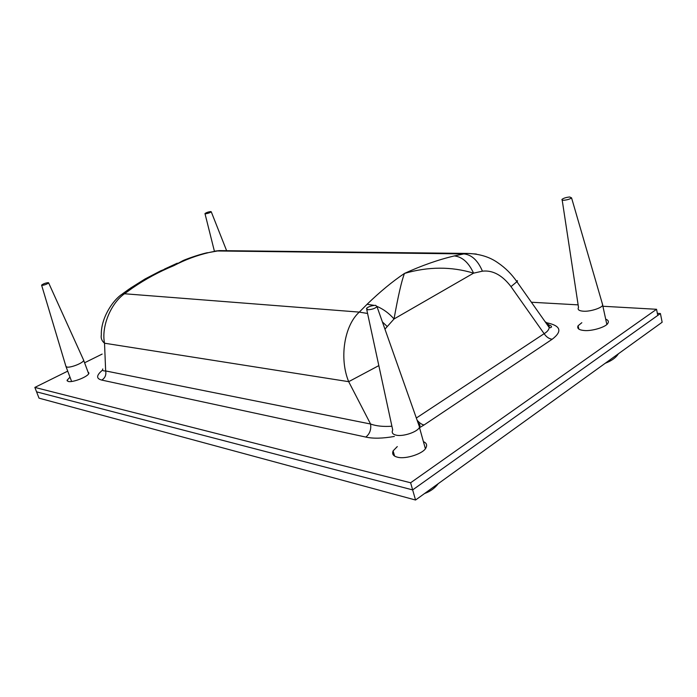 <?xml version="1.0" encoding="UTF-8"?>
<svg xmlns="http://www.w3.org/2000/svg" width="697" height="697" viewBox="0 0 697 697"><rect width="100%" height="100%" fill="white"/><g stroke="black" fill="none" stroke-linecap="round" stroke-linejoin="round"><path stroke-width="1.05" d="M393.883 453.59L392.951 454.392M87.979 371.91L88.911 373.034C88.955 376.389 72.871 382.749 68.306 381.477L67.051 380.292L69.988 377.138M423.419 441.663C426.442 442.909 427.322 444.895 426.05 447.613C423.924 453.459 405.759 459.523 397.578 457.206C393.361 456.204 391.871 454.096 393.099 450.889L397.29 446.577M605.693 319.165C608.246 320.097 608.96 321.465 607.862 323.269C606.346 326.945 591.744 331.415 583.999 330.491C578.85 330.003 576.881 328.426 578.083 325.769L581.829 322.702M546.779 324.088C553.113 326.388 550.813 326.301 551.58 326.919L550.543 327.721L549.227 327.555C548.887 329.812 547.189 331.859 544.139 333.68C546.317 336.947 549.001 338.812 552.172 339.256C562.653 331.223 560.815 325.717 546.648 322.746M545.089 321.683C547.973 323.399 549.349 325.342 549.227 327.52M102.572 370.107C96.264 375.326 96.003 378.654 101.771 380.083C105.09 377.983 106.388 374.934 105.656 370.943C103.025 371.074 102.076 370.403 102.79 368.94M101.771 380.083L365.812 437.071C369.75 433.935 371.335 429.587 370.569 424.011L105.656 370.943L104.524 343.212C101.178 326.928 110.64 303.474 124.484 293.759L121.853 294.3C112.025 300.982 100.777 318.904 101.326 334.9C100.699 338.115 101.771 340.885 104.524 343.212L348.692 381.677L370.569 424.011C376.214 426.076 383.324 426.817 391.906 426.224M419.524 427.688L424.037 424.978C421.633 424.464 419.315 422.852 417.085 420.143M365.812 437.071C373.104 438.727 382.627 438.518 394.371 436.427M378.828 365.611L348.692 381.677C339.056 358.328 344.318 325.499 359.295 312.108L367.572 313.467M384.944 329.15L394.032 318.973L473.568 273.154C468.663 262.516 462.233 256.775 454.287 255.938C438.274 259.737 421.659 265.566 404.469 273.424C428.376 266.515 451.412 266.428 473.568 273.154L482.429 271.168C492.718 270.018 502.241 275.167 510.988 286.624L516.913 281.71C517.88 280.699 517.705 280.473 516.407 281.022M102.163 354.076L84.59 362.78M67.722 371.135L34.85 387.419L410.611 482.777L412.65 489.904L657.776 315.41L656.548 309.285L410.611 482.777M531.375 302.237L578.127 304.868M602.896 306.262L656.548 309.285M657.367 313.354L660.408 313.537L412.65 489.904L36.575 391.845L412.65 489.904L415.551 500.019L39.023 398.153L34.85 387.419M207.262 252.732L207.488 252.68C197.12 254.928 183.921 260.086 182.98 260.626L173.684 265.723C185.088 259.746 196.903 255.337 209.135 252.488L219.45 250.606L467.478 253.429L463.845 253.908C471.686 254.719 477.881 260.469 482.429 271.168M122.541 293.794L129.59 288.741L132.334 288.105C145.516 279.07 159.299 271.612 173.684 265.723L160.841 270.767M209.135 252.488L216.532 250.964L463.845 253.908L454.287 255.938M377.138 306.445C383.594 309.268 389.222 313.441 394.032 318.973C398.109 296.147 401.585 280.961 404.469 273.424C392.498 281.449 380.039 291.729 367.101 304.258L359.295 312.108L124.484 293.759L132.334 288.105M476.321 254.039L467.478 253.429M387.044 326.344L382.392 321.918M367.101 304.258L374.158 305.373M392.908 454.313L393.822 453.39M660.408 313.537L662.15 322.232L415.551 500.019M210.677 211.557L211.243 211.783C210.024 212.733 208.115 213.413 205.519 213.813L204.97 213.578C206.216 212.62 208.124 211.949 210.677 211.557M48.259 282.633L48.624 282.869C47.074 284.167 44.843 285.003 41.951 285.387L41.602 285.143C43.197 283.845 45.418 283.008 48.259 282.633M83.396 359.635L83.649 360.262C83.64 362.884 70.554 367.999 66.851 367.066L65.84 366.143M569.71 196.981L571.566 197.878C569.989 199.098 567.419 199.891 563.856 200.257C562.183 200.3 561.59 199.987 562.07 199.316C563.69 198.114 566.234 197.338 569.71 196.981M602.008 302.568L602.687 305.295C601.441 308.179 589.566 311.82 583.25 311.193C579.041 310.871 577.438 309.66 578.44 307.56M375.666 305.338L377.007 306.671C374.847 308.571 371.745 309.599 367.72 309.773L366.474 308.362C368.687 306.514 371.754 305.504 375.666 305.338M418.122 423.079C419.864 424.029 420.335 425.37 419.55 427.122L419.428 427.348C417.651 431.948 402.875 436.871 396.21 435.155C392.751 434.414 391.548 432.776 392.594 430.223M510.988 286.624L544.139 333.68L416.336 418.017M424.037 424.978L552.172 339.256M67.33 381.024L67.051 380.292M394.598 456.056L393.099 450.889M578.832 329.106L578.083 325.769M549.227 327.546L516.913 281.71M215.321 251.059L219.346 250.615M130.33 288.227L145.089 278.948L160.563 270.906M516.886 281.719C511.729 274.191 505.412 267.892 497.937 262.821C489.712 256.949 479.545 253.821 467.434 253.438L467.434 253.438M177.308 263.178L164.353 269.147M226.621 250.685L211.243 211.783M214.406 251.234L205.014 213.744M83.657 360.21L48.624 282.869M65.84 366.091L41.654 285.308M88.65 373.731L83.649 360.262M71.625 381.486L66.049 366.718M602.766 305.181L571.566 197.878M578.519 307.438L562.191 200.083M606.834 324.427L602.687 305.295M618.431 353.745C615.948 357.692 611.548 360.863 605.24 363.259M419.55 427.122L377.007 306.671M392.725 429.997L366.735 309.573M425.37 448.65L419.428 427.348M438.108 483.753C436.749 485.765 432.358 490.801 424.63 493.476"/></g></svg>
